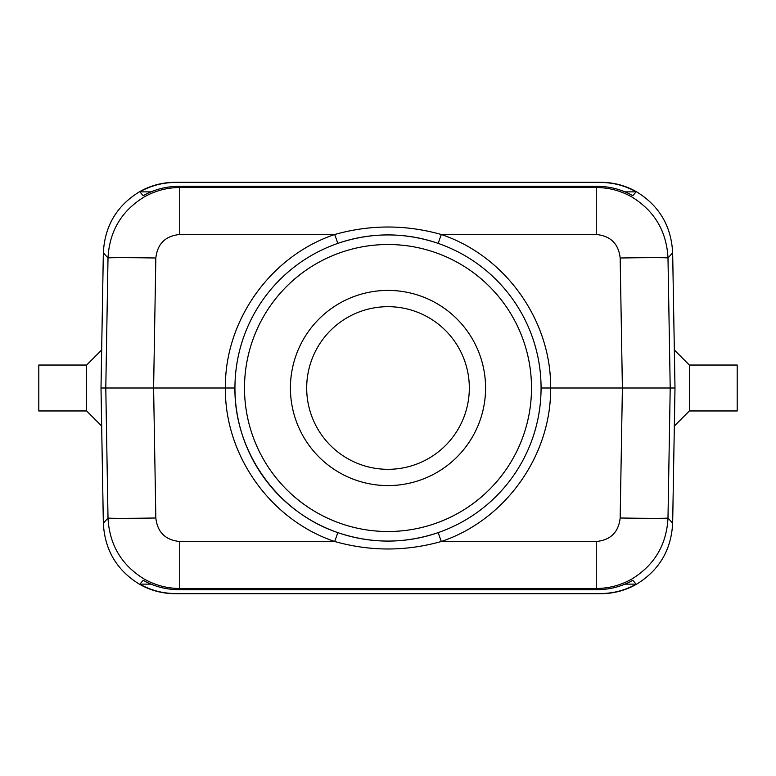 <?xml version="1.0" encoding="UTF-8"?>
<svg xmlns="http://www.w3.org/2000/svg" width="776" height="776" viewBox="0 0 776 776"><rect width="100%" height="100%" fill="white"/><g stroke="black" fill="none" stroke-linecap="round" stroke-linejoin="round"><path stroke-width="1.16" d="M388 290.418A97.582 97.582 0 0 1 472.506 436.791A97.582 97.582 0 0 1 303.494 436.791A97.582 97.582 0 0 1 388 290.418M597.326 186.327L178.674 186.327C166.054 186.395 154.23 189.509 143.211 195.649L139.835 191.876C150.816 185.677 162.611 182.544 175.231 182.476L600.769 182.476C613.389 182.544 625.184 185.677 636.165 191.876L632.789 195.649C621.77 189.509 609.946 186.395 597.326 186.327L596.269 187.52C608.879 187.588 620.684 190.712 631.693 196.881C654.507 210.888 666.603 231.267 667.99 258.01L670.212 388L674.994 388L672.656 252.792C671.279 225.981 659.183 205.601 636.349 191.672C625.437 185.512 613.622 182.389 600.925 182.311L175.085 182.311C162.378 182.389 150.563 185.512 139.651 191.672C116.817 205.601 104.721 225.981 103.344 252.792L101.006 388L103.344 523.208C104.721 550.019 116.817 570.399 139.651 584.328C150.563 590.487 162.378 593.611 175.075 593.688L600.915 593.688C613.622 593.611 625.437 590.487 636.349 584.328C659.183 570.399 671.279 550.019 672.656 523.208L674.994 388M178.674 186.327L179.731 187.52C167.121 187.588 155.316 190.712 144.307 196.881C121.492 210.888 109.397 231.267 108.009 258.01A47.84 0.834 1 0 1 155.831 258.01C157.46 243.732 165.434 235.894 179.731 234.507L179.731 187.52L596.269 187.52L596.269 234.507L441.301 234.507C405.77 224.516 370.239 224.516 334.699 234.507L337.841 243.383A153.076 153.076 0 0 1 538.942 362.567A153.076 153.076 0 0 1 388 541.076A153.076 153.076 0 0 1 337.841 243.383A153.076 153.076 0 0 1 538.942 362.567A153.076 153.076 0 0 1 388 541.076A153.076 153.076 0 0 1 337.841 243.383C354.089 237.747 370.812 234.934 388.01 234.924C405.198 234.934 421.921 237.747 438.159 243.383C404.733 232.111 371.287 232.111 337.841 243.383M179.731 234.507L334.699 234.507C270.62 255.964 224.701 320.42 225.36 388L234.924 388C234.245 451.661 277.469 512.403 337.841 532.617C371.267 543.889 404.713 543.889 438.159 532.617L441.301 541.493C405.761 551.484 370.23 551.484 334.699 541.493C270.62 520.036 224.701 455.58 225.36 388L153.609 388L155.831 517.99A47.84 0.834 179 0 1 108.009 517.99C109.397 544.733 121.492 565.112 144.307 579.119C155.316 585.288 167.121 588.412 179.731 588.48L178.674 589.673C166.054 589.605 154.23 586.491 143.211 580.351L139.835 584.124C150.816 590.323 162.611 593.456 175.231 593.524L175.075 593.688M175.231 593.524L600.769 593.524C613.389 593.456 625.184 590.323 636.165 584.124L632.789 580.351C621.77 586.491 609.946 589.605 597.326 589.673L178.674 589.673M438.159 532.617C421.911 538.253 405.188 541.066 387.99 541.076C370.802 541.066 354.079 538.253 337.841 532.617L334.699 541.493L179.731 541.493L179.731 588.48L596.269 588.48C608.879 588.412 620.684 585.288 631.693 579.119C654.507 565.112 666.603 544.733 667.99 517.99A47.84 0.834 -179 0 1 620.169 517.99C618.54 532.268 610.567 540.106 596.269 541.493L596.269 588.48L597.326 589.673M672.656 523.208L667.99 517.99L670.212 388L550.64 388C551.299 455.58 505.38 520.036 441.301 541.493L596.269 541.493M620.169 517.99L622.391 388L620.169 258.01A47.84 0.834 -1 0 1 667.99 258.01L672.656 252.792M103.344 523.208L108.009 517.99L105.788 388L101.006 388M103.344 252.792L108.009 258.01L105.788 388L153.609 388L155.831 258.01M86.64 410.96L38.8 410.96L38.8 365.04L86.64 365.04L86.64 410.96L101.646 425.975M689.36 410.96L737.2 410.96L737.2 365.04L689.36 365.04L689.36 410.96L674.354 425.975M541.076 388L550.64 388C551.299 320.42 505.38 255.964 441.301 234.507L438.159 243.383M469.325 388A81.325 81.325 0 0 1 347.338 458.422A81.325 81.325 0 0 1 347.338 317.578A81.325 81.325 0 0 1 469.325 388M636.165 584.124L625.058 584.124M150.942 584.124L139.835 584.124M139.835 191.876L150.942 191.876M625.058 191.876L636.165 191.876M388 531.512A143.511 143.511 0 0 0 512.276 316.249A143.511 143.511 0 0 0 263.724 316.249A143.511 143.511 0 0 0 388 531.512M620.169 258.01C618.54 243.732 610.567 235.894 596.269 234.507M179.731 541.493C165.434 540.106 157.46 532.268 155.831 517.99M86.64 365.04L101.646 350.024M689.36 365.04L674.354 350.024"/></g></svg>
